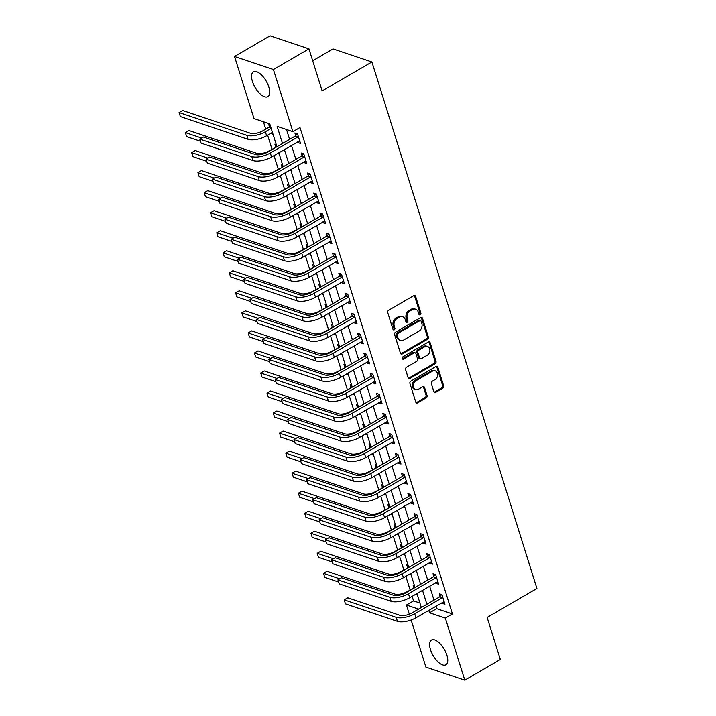 <?xml version="1.0" encoding="UTF-8"?>
<svg xmlns="http://www.w3.org/2000/svg" width="716" height="716" viewBox="0 0 716 716"><rect width="100%" height="100%" fill="white"/><g stroke="black" fill="none" stroke-linecap="round" stroke-linejoin="round"><path stroke-width="1.07" d="M420.256 314.789A1.262 1.011 108.6 0 0 420.883 313.125L415.647 296.406A1.808 1.441 108.6 0 0 413.759 295.645L388.636 310.261A1.808 1.441 108.6 0 0 387.741 312.65L392.977 329.36A1.262 1.011 108.6 0 0 394.928 328.223L394.248 326.057A5.773 4.6 108.6 0 1 397.138 318.432L399.233 317.215A5.773 4.6 108.6 0 1 402.652 316.776A5.773 4.6 108.6 0 1 405.274 319.649L405.954 321.806A1.262 1.011 108.6 0 0 407.905 320.67L407.234 318.513A5.773 4.6 108.6 0 1 410.116 310.878L412.21 309.661A5.773 4.6 108.6 0 1 415.629 309.223A5.773 4.6 108.6 0 1 418.251 312.095L418.932 314.261A1.262 1.011 108.6 0 0 420.256 314.789M419.048 314.512A1.262 1.011 108.6 0 0 419.836 312.767L414.6 296.057A1.808 1.441 108.6 0 0 414.26 295.466M393.093 329.62A1.262 1.011 108.6 0 0 393.881 327.874L393.2 325.708L394.248 326.057M406.07 322.066A1.262 1.011 108.6 0 0 406.858 320.32L406.178 318.155L407.234 318.513M430.495 649.68A14.338 6.399 59.8 0 1 431.488 640.041A14.338 6.399 59.8 0 1 446.891 655.185A14.338 6.399 59.8 0 1 445.907 664.824A14.338 6.399 59.8 0 1 430.495 649.68M252.444 81.499A14.338 6.399 59.8 0 1 253.428 71.86A14.338 6.399 59.8 0 1 268.831 87.003A14.338 6.399 59.8 0 1 267.847 96.642A14.338 6.399 59.8 0 1 252.444 81.499M433.833 391.571A1.808 1.441 108.6 0 0 435.722 392.332L442.774 388.233A1.808 1.441 108.6 0 0 443.678 385.843L437.861 367.281A1.808 1.441 108.6 0 0 435.972 366.52L410.85 381.136A1.808 1.441 108.6 0 0 409.946 383.516L415.763 402.088A1.808 1.441 108.6 0 0 417.652 402.848L426.163 397.89A1.808 1.441 108.6 0 0 427.067 395.509L424.579 387.562A1.808 1.441 108.6 0 0 422.691 386.801L418.466 389.253A4.824 3.849 108.6 0 1 415.611 389.62A4.824 3.849 108.6 0 1 413.195 385.557A4.824 3.849 108.6 0 1 415.835 380.84L432.366 371.219A4.824 3.849 108.6 0 1 435.221 370.852A4.824 3.849 108.6 0 1 437.646 374.916A4.824 3.849 108.6 0 1 435.006 379.632L432.249 381.243A1.808 1.441 108.6 0 0 431.345 383.624L433.833 391.571M276.931 146.735L269.771 123.886L254.001 118.588L234.544 56.483L270.084 35.8L308.963 48.867L322.146 90.932L371.908 61.979L536.91 588.489L487.148 617.443L500.332 659.517L464.791 680.2L425.904 667.133L411.145 620.029M308.963 48.867L273.423 69.541L292.889 131.654L277.128 126.356L282.498 143.495M435.901 606.201L436.671 608.663L452.44 613.952L299.995 127.52L292.889 131.654M452.44 613.952L445.325 618.096L464.791 680.2M427.443 339.303A1.808 1.441 108.6 0 0 428.338 336.914L422.521 318.351A1.808 1.441 108.6 0 0 420.632 317.591L395.518 332.206A1.808 1.441 108.6 0 0 394.614 334.596L400.432 353.158A1.808 1.441 108.6 0 0 402.32 353.919L427.443 339.303L426.387 338.945A1.808 1.441 108.6 0 0 427.291 336.565L421.473 318.002A1.808 1.441 108.6 0 0 421.133 317.412M430.191 342.821L436.008 361.383A1.808 1.441 108.6 0 1 435.104 363.764L409.991 378.379A1.808 1.441 108.6 0 1 408.102 377.618L405.614 369.68A1.808 1.441 108.6 0 1 406.509 367.29L416.703 361.365A1.808 1.441 108.6 0 0 417.598 358.976L415.951 353.704A1.808 1.441 108.6 0 0 414.063 352.943L403.457 359.119A1.262 1.011 108.6 0 1 402.768 356.917L428.302 342.051A1.808 1.441 108.6 0 1 430.191 342.821L429.144 342.463L434.961 361.025L436.008 361.383M286.516 129.515L289.604 139.36M291.502 145.411L295.878 159.399M297.775 165.441L302.161 179.43M304.058 185.48L308.435 199.469M310.332 205.51L314.718 219.499M316.615 225.549L320.992 239.538M322.889 245.579L327.275 259.568M329.172 265.618L333.549 279.607M335.446 285.648L339.832 299.637M341.729 305.687L346.105 319.676M348.003 325.717L352.388 339.706M354.286 345.756L358.662 359.745M360.56 365.786L364.945 379.775M366.843 385.826L371.228 399.814M373.117 405.856L377.502 419.845M379.399 425.895L383.785 439.884M385.673 445.925L390.059 459.914M391.956 465.964L396.342 479.953M398.23 485.994L402.616 499.983M404.513 506.033L408.899 520.022M410.787 526.063L415.173 540.052M417.07 546.102L421.455 560.091M423.344 566.132L427.729 580.121M429.627 586.171L434.012 600.16M297.659 141.822L297.901 142.582L300.532 143.469L297.516 133.856L294.885 132.97L295.708 135.584M303.942 161.852L304.184 162.621L306.806 163.508L303.79 153.886L301.168 153L301.982 155.623M310.216 181.891L310.458 182.652L313.089 183.538L310.073 173.925L307.441 173.039L308.265 175.653M316.499 201.921L316.74 202.691L319.363 203.577L316.347 193.955L313.724 193.069L314.539 195.692M322.773 221.96L323.014 222.721L325.646 223.607L322.63 213.994L319.998 213.108L320.822 215.722M329.056 241.99L329.297 242.76L331.92 243.646L328.904 234.025L326.281 233.139L327.096 235.761M335.33 262.029L335.571 262.79L338.203 263.676L335.186 254.064L332.555 253.178L333.379 255.791M341.613 282.059L341.854 282.829L344.477 283.715L341.46 274.094L338.838 273.208L339.653 275.83M347.887 302.098L348.128 302.859L350.759 303.745L347.743 294.133L345.112 293.247L345.935 295.86M354.169 322.128L354.411 322.898L357.033 323.784L354.017 314.163L351.395 313.286L352.209 315.899M360.443 342.167L360.685 342.928L363.316 343.814L360.3 334.202L357.669 333.316L358.492 335.929M366.726 362.198L366.968 362.967L369.59 363.853L366.574 354.232L363.952 353.355L364.766 355.968M373 382.237L373.242 383.006L375.873 383.883L372.857 374.271L370.226 373.385L371.049 375.998M379.283 402.276L379.525 403.036L382.147 403.922L379.131 394.301L376.509 393.424L377.323 396.038M385.557 422.306L385.799 423.075L388.43 423.953L385.414 414.34L382.783 413.454L383.606 416.068M391.84 442.345L392.082 443.106L394.704 443.992L391.688 434.37L389.065 433.493L389.88 436.107M398.114 462.375L398.356 463.145L400.987 464.022L397.971 454.409L395.339 453.523L396.163 456.137M404.397 482.414L404.638 483.175L407.261 484.061L404.245 474.44L401.622 473.562L402.437 476.176M410.671 502.444L410.912 503.214L413.544 504.091L410.528 494.479L407.896 493.593L408.72 496.206M416.954 522.483L417.195 523.244L419.818 524.13L416.81 514.509L414.179 513.632L415.003 516.245M423.228 542.513L423.469 543.283L426.101 544.16L423.084 534.548L420.453 533.662L421.276 536.275M429.51 562.552L429.752 563.313L432.375 564.199L429.367 554.578L426.736 553.701L427.559 556.314M435.784 582.582L436.026 583.352L438.657 584.229L435.641 574.617L433.01 573.731L433.833 576.344M442.067 602.621L442.309 603.382L444.931 604.268L441.924 594.647L439.293 593.77L440.116 596.383M263.399 121.747L265.717 129.149M267.614 135.19L271.99 149.179M274.004 155.587L278.273 169.218M280.278 175.626L284.556 189.248M286.561 195.656L290.83 209.287M292.835 215.695L297.113 229.317M299.118 235.725L303.387 249.356M305.392 255.764L309.67 269.386M311.675 275.794L315.944 289.425M317.949 295.833L322.227 309.455M324.232 315.863L328.501 329.494M330.506 335.902L334.784 349.524M336.788 355.933L341.058 369.563M343.062 375.972L347.341 389.594M349.345 396.002L353.615 409.633M355.619 416.041L359.897 429.663M361.902 436.071L366.171 449.702M368.176 456.11L372.454 469.732M374.459 476.14L378.728 489.771M380.733 496.179L385.011 509.801M387.016 516.209L391.285 529.84M393.29 536.248L397.568 549.87M399.573 556.278L403.842 569.909M405.847 576.317L410.125 589.939M412.13 596.347L413.553 600.894L419.925 603.033M269.995 124.602L268.616 124.145L269.431 126.759M271.391 132.997L271.632 133.758L273.011 134.223M276.269 144.641L274.89 144.176L275.714 146.789M277.781 153.385L279.285 154.253M282.551 164.671L281.173 164.215L281.988 166.828M284.055 173.424L285.568 174.292M288.825 184.71L287.447 184.245L288.271 186.858M290.338 193.463L291.842 194.322M295.108 204.749L293.73 204.284L294.545 206.897M296.612 213.493L298.125 214.361M301.382 224.779L300.004 224.314L300.827 226.927M302.895 233.532L304.398 234.392M307.665 244.818L306.287 244.353L307.101 246.966M309.169 253.562L310.681 254.431M313.939 264.848L312.561 264.383L313.384 266.996M315.452 273.601L316.955 274.47M320.222 284.887L318.844 284.422L319.658 287.035M321.726 293.632L323.238 294.5M326.496 304.918L325.118 304.452L325.941 307.066M328.009 313.671L329.512 314.539M332.779 324.957L331.401 324.491L332.215 327.105M334.283 333.701L335.795 334.569M339.053 344.987L337.675 344.521L338.498 347.135M340.565 353.74L342.069 354.608M345.336 365.026L343.957 364.56L344.772 367.174M346.839 373.77L348.352 374.638M351.61 385.056L350.231 384.59L351.055 387.204M353.122 393.809L354.626 394.677M357.893 405.095L356.514 404.63L357.329 407.243M359.396 413.839L360.909 414.707M364.167 425.125L362.788 424.66L363.612 427.273M365.679 433.878L367.183 434.746M370.449 445.164L369.071 444.699L369.886 447.312M371.953 453.908L373.466 454.776M376.723 465.194L375.345 464.729L376.168 467.342M378.236 473.947L379.74 474.815M383.006 485.233L381.628 484.768L382.442 487.381M384.51 493.977L386.022 494.846M389.28 505.263L387.902 504.798L388.725 507.411M390.793 514.016L392.296 514.885M395.563 525.302L394.185 524.837L395.008 527.45M397.067 534.047L398.579 534.915M401.837 545.332L400.459 544.867L401.282 547.489M403.35 554.086L404.853 554.954M408.12 565.372L406.742 564.906L407.565 567.519M409.633 574.116L411.136 574.984M414.394 585.402L413.016 584.936L413.839 587.559M415.906 594.155L417.41 595.023M371.908 61.979L333.03 48.921L312.695 60.753M234.544 56.483L273.423 69.541M409.328 614.221L406.446 605.029L418.609 609.119M413.553 600.894L406.446 605.029M421.33 607.535L416.954 593.546M415.056 587.496L410.671 573.507M408.773 567.466L404.397 553.477M402.499 547.427L398.114 533.438M396.216 527.397L391.84 513.408M389.943 507.358L385.557 493.369M383.66 487.327L379.283 473.339M377.386 467.288L373 453.3M371.103 447.258L366.726 433.27M364.829 427.219L360.443 413.23M358.546 407.189L354.16 393.2M352.272 387.15L347.887 373.161M345.989 367.12L341.604 353.131M339.715 347.081L335.33 333.092M333.432 327.051L329.047 313.062M327.158 307.012L322.773 293.023M320.875 286.982L316.49 272.993M314.601 266.943L310.216 252.954M308.319 246.913L303.933 232.924M302.045 226.874L297.659 212.885M295.762 206.843L291.376 192.855M289.488 186.804L285.102 172.816M283.205 166.774L278.819 152.785M428.795 610.336L429.564 612.798L445.325 618.096M284.386 149.546L288.772 163.534M290.669 169.576L295.055 183.565M296.943 189.615L301.329 203.604M303.226 209.645L307.611 223.634M309.5 229.684L313.885 243.673M315.783 249.714L320.168 263.703M322.057 269.753L326.442 283.742M328.34 289.783L332.725 303.772M334.614 309.822L338.999 323.811M340.897 329.852L345.282 343.841M347.171 349.891L351.556 363.88M353.453 369.921L357.839 383.91M359.727 389.96L364.113 403.949M366.01 409.991L370.396 423.979M372.284 430.03L376.67 444.018M378.567 450.06L382.953 464.049M384.85 470.099L389.227 484.088M391.124 490.129L395.509 504.118M397.407 510.168L401.783 524.157M403.681 530.198L408.066 544.187M409.964 550.237L414.34 564.226M416.238 570.267L420.623 584.256M422.521 590.306L426.897 604.295M436.671 608.663L429.564 612.798M271.632 133.758L272.671 133.149M277.906 153.797L278.954 153.188M284.189 173.827L285.228 173.218M290.463 193.866L291.51 193.257M296.746 213.896L297.784 213.287M303.02 233.935L304.067 233.326M309.303 253.965L310.341 253.357M315.577 274.004L316.624 273.396M321.86 294.034L322.898 293.426M328.134 314.073L329.181 313.465M334.417 334.103L335.455 333.495M340.691 354.143L341.738 353.534M346.974 374.173L348.012 373.564M353.248 394.212L354.295 393.603M359.53 414.242L360.569 413.642M365.804 434.281L366.852 433.672M372.087 454.311L373.125 453.711M378.361 474.35L379.408 473.741M384.644 494.38L385.682 493.78M390.918 514.419L391.965 513.811M397.201 534.449L398.239 533.85M403.475 554.488L404.522 553.88M409.758 574.518L410.796 573.919M416.032 594.557L417.079 593.949M297.901 142.582L299.888 141.428M304.184 162.621L306.171 161.467M310.458 182.652L312.445 181.497M316.74 202.691L318.727 201.536M323.014 222.721L325.001 221.566M329.297 242.76L331.284 241.605M335.571 262.79L337.558 261.635M341.854 282.829L343.841 281.674M348.128 302.859L350.115 301.705M354.411 322.898L356.398 321.744M360.685 342.928L362.672 341.774M366.968 362.967L368.955 361.813M373.242 383.006L375.229 381.843M379.525 403.036L381.512 401.882M385.799 423.075L387.786 421.912M392.082 443.106L394.069 441.951M398.356 463.145L400.342 461.981M404.638 483.175L406.625 482.02M410.912 503.214L412.899 502.05M417.195 523.244L419.182 522.089M423.469 543.283L425.456 542.119M429.752 563.313L431.739 562.158M436.026 583.352L438.013 582.189M442.309 603.382L444.296 602.228M415.629 309.223L414.573 308.865A5.773 4.6 108.6 0 0 411.163 309.303L412.21 309.661M406.178 318.155A5.773 4.6 108.6 0 1 409.069 310.52L411.163 309.303M402.652 316.776L401.595 316.418A5.773 4.6 108.6 0 0 398.185 316.857L399.233 317.215M393.2 325.708A5.773 4.6 108.6 0 1 396.091 318.074L398.185 316.857M400.772 353.749A1.808 1.441 108.6 0 0 401.273 353.561L426.387 338.945M421.115 321.224A1.262 1.011 108.6 0 0 419.791 320.687L397.747 333.513A1.262 1.011 108.6 0 0 397.111 335.186L397.827 337.469A5.773 4.6 108.6 0 0 400.45 340.342A5.773 4.6 108.6 0 0 403.869 339.903L418.941 331.132A5.773 4.6 108.6 0 0 421.831 323.498L421.115 321.224M420.543 320.589L419.486 320.24A1.262 1.011 108.6 0 0 418.744 320.338L419.791 320.687M400.45 340.342L399.403 339.993A5.773 4.6 108.6 0 1 396.771 337.111L396.064 334.837A1.262 1.011 108.6 0 1 396.691 333.164L418.744 320.338M408.442 378.209A1.808 1.441 108.6 0 0 408.934 378.03L434.057 363.415A1.808 1.441 108.6 0 0 434.961 361.025M415.128 352.809L414.081 352.46A1.808 1.441 108.6 0 0 413.007 352.594L402.401 358.761L403.457 359.119M427.273 355.217A4.824 3.849 108.6 0 0 429.904 350.5A4.824 3.849 108.6 0 0 427.488 346.428A4.824 3.849 108.6 0 0 424.633 346.795L418.806 350.187A1.808 1.441 108.6 0 0 417.902 352.567L419.558 357.839A1.808 1.441 108.6 0 0 421.447 358.6L427.273 355.217M427.488 346.428L426.441 346.079A4.824 3.849 108.6 0 0 423.586 346.446L424.633 346.795M420.373 358.743L419.325 358.385A1.808 1.441 108.6 0 1 418.502 357.49L416.855 352.218A1.808 1.441 108.6 0 1 417.759 349.829L423.586 346.446M429.144 342.463A1.808 1.441 108.6 0 0 428.803 341.872M435.221 370.852L434.173 370.503A4.824 3.849 108.6 0 0 431.318 370.861L432.366 371.219M415.611 389.62L414.564 389.271A4.824 3.849 108.6 0 1 412.139 385.199A4.824 3.849 108.6 0 1 414.779 380.491L431.318 370.861M416.103 402.669A1.808 1.441 108.6 0 0 416.605 402.49L425.116 397.541A1.808 1.441 108.6 0 0 426.02 395.151L423.532 387.213A1.808 1.441 108.6 0 0 423.192 386.622M434.173 392.162A1.808 1.441 108.6 0 0 434.675 391.974L441.718 387.875A1.808 1.441 108.6 0 0 442.622 385.494L436.805 366.923A1.808 1.441 108.6 0 0 436.465 366.341M271.006 127.842L269.073 127.188L262.745 130.876A9.192 3.732 162.6 0 1 250.376 133.248L182.643 110.497L179.089 112.564L246.823 135.315A13.783 5.594 -17.4 0 0 265.368 131.762L271.176 128.379M269.073 127.188L270.326 125.676M179.089 112.564L180.351 116.565L248.076 139.325A13.783 5.594 -17.4 0 0 266.62 135.763L272.429 132.388M298.33 136.47L297.972 136.899L295.35 136.013L267.686 152.114A9.192 3.732 162.6 0 1 255.326 154.486L203.362 137.024L199.8 139.092L251.772 156.553A13.783 5.594 -17.4 0 0 270.317 152.991L297.972 136.899M199.8 139.092L201.062 143.102L253.025 160.554A13.783 5.594 -17.4 0 0 271.57 157.001L299.709 140.855M295.35 136.013L297.221 133.749M275.821 147.38L269.019 150.915A9.192 3.732 162.6 0 1 256.659 153.287L188.926 130.527L185.372 132.594L201.599 138.045M275.356 147.227L276.609 145.706M185.372 132.594L186.625 136.604L200.48 141.258M282.095 167.419L275.302 170.945A9.192 3.732 162.6 0 1 262.933 173.317L195.2 150.566L191.646 152.633L207.882 158.084M281.63 167.258L282.883 165.745M191.646 152.633L192.908 156.634L206.763 161.297M288.378 187.449L281.576 190.984A9.192 3.732 162.6 0 1 269.216 193.356L201.482 170.596L197.929 172.663L214.156 178.114M287.913 187.297L289.166 185.784M197.929 172.663L199.182 176.673L213.037 181.327M304.613 156.5L304.255 156.938L301.624 156.052L273.968 172.144A9.192 3.732 162.6 0 1 261.608 174.516L209.636 157.064L206.083 159.131L258.046 176.584A13.783 5.594 -17.4 0 0 276.591 173.03L304.255 156.938M206.083 159.131L207.336 163.132L259.308 180.593A13.783 5.594 -17.4 0 0 277.853 177.04L305.992 160.885M301.624 156.052L303.495 153.788M310.887 176.539L310.529 176.968L307.907 176.091L280.242 192.183A9.192 3.732 162.6 0 1 267.882 194.555L215.919 177.094L212.357 179.161L264.329 196.623A13.783 5.594 -17.4 0 0 282.874 193.06L310.529 176.968M212.357 179.161L213.619 183.171L265.582 200.632A13.783 5.594 -17.4 0 0 284.127 197.07L312.265 180.924M307.907 176.091L309.777 173.827M317.17 196.569L316.812 197.007L314.181 196.121L286.525 212.213A9.192 3.732 162.6 0 1 274.165 214.585L222.193 197.133L218.64 199.2L270.603 216.653A13.783 5.594 -17.4 0 0 289.148 213.1L316.812 197.007M218.64 199.2L219.893 203.201L271.865 220.662A13.783 5.594 -17.4 0 0 290.41 217.109L318.548 200.954M314.181 196.121L316.051 193.857M294.652 207.488L287.859 211.014A9.192 3.732 162.6 0 1 275.49 213.386L207.756 190.635L204.203 192.702L220.439 198.153M294.187 207.327L295.44 205.814M204.203 192.702L205.465 196.703L219.32 201.366M323.444 216.608L323.086 217.037L320.464 216.16L292.799 232.252A9.192 3.732 162.6 0 1 280.439 234.624L228.476 217.163L224.914 219.23L276.886 236.692A13.783 5.594 -17.4 0 0 295.431 233.13L323.086 217.037M224.914 219.23L226.175 223.24L278.139 240.701A13.783 5.594 -17.4 0 0 296.684 237.139L324.822 220.993M320.464 216.16L322.334 213.896M300.935 227.518L294.133 231.053A9.192 3.732 162.6 0 1 281.773 233.425L214.039 210.665L210.486 212.733L226.712 218.183M300.469 227.366L301.722 225.853M210.486 212.733L211.739 216.742L225.594 221.396M307.209 247.557L300.416 251.083A9.192 3.732 162.6 0 1 288.047 253.455L220.313 230.704L216.76 232.772L232.995 238.222M306.743 247.396L307.996 245.883M216.76 232.772L218.022 236.772L231.877 241.435M313.492 267.587L306.69 271.122A9.192 3.732 162.6 0 1 294.33 273.494L226.596 250.734L223.043 252.802L239.269 258.252M313.026 267.435L314.279 265.922M223.043 252.802L224.296 256.811L238.151 261.465M319.766 287.626L312.973 291.152A9.192 3.732 162.6 0 1 300.604 293.524L232.879 270.773L229.317 272.841L245.552 278.291M319.3 287.465L320.553 285.952M229.317 272.841L230.579 276.841L244.433 281.504M326.048 307.656L319.246 311.192A9.192 3.732 162.6 0 1 306.887 313.563L239.153 290.803L235.6 292.871L251.826 298.321M325.583 307.504L326.836 305.992M235.6 292.871L236.853 296.88L250.707 301.534M329.727 236.638L329.369 237.077L326.738 236.19L299.082 252.283A9.192 3.732 162.6 0 1 286.722 254.654L234.75 237.202L231.196 239.269L283.16 256.722A13.783 5.594 -17.4 0 0 301.705 253.169L329.369 237.077M231.196 239.269L232.449 243.27L284.422 260.731A13.783 5.594 -17.4 0 0 302.966 257.178L331.105 241.024M326.738 236.19L328.608 233.926M336.001 256.677L335.643 257.107L333.021 256.23L305.356 272.322A9.192 3.732 162.6 0 1 292.996 274.693L241.032 257.232L237.47 259.299L289.443 276.761A13.783 5.594 -17.4 0 0 307.987 273.199L335.643 257.107M237.47 259.299L238.732 263.309L290.696 280.77A13.783 5.594 -17.4 0 0 309.24 277.208L337.379 261.063M333.021 256.23L334.891 253.965M342.284 276.707L341.926 277.146L339.295 276.26L311.639 292.352A9.192 3.732 162.6 0 1 299.279 294.724L247.306 277.271L243.753 279.338L295.717 296.791A13.783 5.594 -17.4 0 0 314.261 293.238L341.926 277.146M243.753 279.338L245.006 283.339L296.979 300.801A13.783 5.594 -17.4 0 0 315.523 297.247L343.662 281.093M339.295 276.26L341.165 273.995M348.558 296.746L348.2 297.176L345.577 296.299L317.913 312.391A9.192 3.732 162.6 0 1 305.553 314.763L253.589 297.301L250.036 299.369L302 316.83A13.783 5.594 -17.4 0 0 320.544 313.268L348.2 297.176M250.036 299.369L251.289 303.378L303.253 320.84A13.783 5.594 -17.4 0 0 321.797 317.278L349.936 301.132M345.577 296.299L347.448 294.034M354.841 316.776L354.483 317.215L351.851 316.329L324.196 332.421A9.192 3.732 162.6 0 1 311.836 334.793L259.863 317.34L256.31 319.408L308.274 336.86A13.783 5.594 -17.4 0 0 326.818 333.307L354.483 317.215M256.31 319.408L257.563 323.408L309.536 340.87A13.783 5.594 -17.4 0 0 328.08 337.317L356.219 321.162M351.851 316.329L353.731 314.064M332.322 327.695L325.529 331.222A9.192 3.732 162.6 0 1 313.161 333.593L245.436 310.842L241.874 312.91L258.109 318.36M331.857 327.534L333.11 326.022M241.874 312.91L243.136 316.911L256.99 321.574M361.124 336.815L360.757 337.245L358.134 336.368L330.47 352.46A9.192 3.732 162.6 0 1 318.11 354.832L266.146 337.37L262.593 339.438L314.557 356.899A13.783 5.594 -17.4 0 0 333.101 353.346L360.757 337.245M262.593 339.438L263.846 343.447L315.81 360.909A13.783 5.594 -17.4 0 0 334.354 357.347L362.493 341.201M358.134 336.368L360.005 334.103M338.605 347.725L331.803 351.261A9.192 3.732 162.6 0 1 319.443 353.632L251.71 330.873L248.157 332.94L264.383 338.391M338.14 347.573L339.393 346.061M248.157 332.94L249.41 336.95L263.264 341.604M367.397 356.845L367.04 357.284L364.408 356.398L336.753 372.49A9.192 3.732 162.6 0 1 324.393 374.862L272.42 357.409L268.867 359.477L320.831 376.929A13.783 5.594 -17.4 0 0 339.375 373.376L367.04 357.284M268.867 359.477L270.12 363.477L322.093 380.939A13.783 5.594 -17.4 0 0 340.637 377.386L368.776 361.231M364.408 356.398L366.288 354.134M344.879 367.764L338.086 371.291A9.192 3.732 162.6 0 1 325.717 373.663L257.993 350.912L254.431 352.979L270.666 358.43M344.414 367.603L345.667 366.091M254.431 352.979L255.693 356.989L269.547 361.643M373.68 376.885L373.313 377.314L370.691 376.437L343.027 392.529A9.192 3.732 162.6 0 1 330.667 394.901L278.703 377.439L275.15 379.507L327.114 396.968A13.783 5.594 -17.4 0 0 345.658 393.415L373.313 377.314M275.15 379.507L276.403 383.516L328.367 400.978A13.783 5.594 -17.4 0 0 346.911 397.416L375.05 381.27M370.691 376.437L372.562 374.173M351.162 387.795L344.36 391.33A9.192 3.732 162.6 0 1 332 393.702L264.267 370.942L260.714 373.009L276.94 378.46M350.697 387.642L351.95 386.13M260.714 373.009L261.966 377.019L275.821 381.673M379.954 396.915L379.596 397.353L376.965 396.467L349.31 412.559A9.192 3.732 162.6 0 1 336.95 414.931L284.977 397.478L281.424 399.546L333.387 416.998A13.783 5.594 -17.4 0 0 351.932 413.445L379.596 397.353M281.424 399.546L282.677 403.547L334.649 421.008A13.783 5.594 -17.4 0 0 353.194 417.455L381.333 401.309M376.965 396.467L378.845 394.203M357.436 407.834L350.643 411.36A9.192 3.732 162.6 0 1 338.274 413.732L270.55 390.981L266.987 393.048L283.223 398.499M356.971 407.673L358.224 406.16M266.987 393.048L268.249 397.058L282.104 401.712M386.237 416.954L385.879 417.383L383.248 416.506L355.584 432.598A9.192 3.732 162.6 0 1 343.224 434.97L291.26 417.509L287.707 419.576L339.67 437.037A13.783 5.594 -17.4 0 0 358.215 433.484L385.879 417.383M287.707 419.576L288.96 423.586L340.923 441.047A13.783 5.594 -17.4 0 0 359.468 437.485L387.607 421.339M383.248 416.506L385.119 414.242M363.719 427.864L356.917 431.399A9.192 3.732 162.6 0 1 344.557 433.771L276.824 411.011L273.27 413.078L289.497 418.529M363.254 427.712L364.507 426.199M273.27 413.078L274.523 417.088L288.378 421.742M392.511 436.984L392.153 437.422L389.522 436.536L361.866 452.628A9.192 3.732 162.6 0 1 349.506 455L297.534 437.548L293.981 439.615L345.944 457.068A13.783 5.594 -17.4 0 0 364.489 453.514L392.153 437.422M293.981 439.615L295.234 443.616L347.206 461.077A13.783 5.594 -17.4 0 0 365.751 457.524L393.89 441.378M389.522 436.536L391.401 434.272M369.993 447.903L363.2 451.429A9.192 3.732 162.6 0 1 350.831 453.801L283.106 431.05L279.544 433.117L295.78 438.568M369.528 447.742L370.781 446.229M279.544 433.117L280.806 437.127L294.661 441.781M376.276 467.933L369.474 471.468A9.192 3.732 162.6 0 1 357.114 473.84L289.38 451.08L285.827 453.147L302.054 458.598M375.81 467.781L377.064 466.268M285.827 453.147L287.08 457.157L300.935 461.811M382.55 487.972L375.757 491.498A9.192 3.732 162.6 0 1 363.388 493.87L295.663 471.119L292.101 473.187L308.336 478.637M382.084 487.811L383.337 486.298M292.101 473.187L293.363 477.196L307.218 481.85M388.833 508.002L382.031 511.537A9.192 3.732 162.6 0 1 369.671 513.909L301.937 491.149L298.384 493.217L314.61 498.676M388.367 507.85L389.62 506.337M298.384 493.217L299.637 497.226L313.492 501.88M395.107 528.041L388.314 531.567A9.192 3.732 162.6 0 1 375.945 533.939L308.22 511.188L304.658 513.256L320.893 518.706M394.641 527.88L395.894 526.367M304.658 513.256L305.92 517.265L319.775 521.919M398.794 457.023L398.436 457.452L395.805 456.575L368.14 472.667A9.192 3.732 162.6 0 1 355.78 475.039L303.817 457.578L300.264 459.645L352.227 477.107A13.783 5.594 -17.4 0 0 370.772 473.553L398.436 457.452M300.264 459.645L301.517 463.655L353.48 481.116A13.783 5.594 -17.4 0 0 372.025 477.554L400.163 461.408M395.805 456.575L397.675 454.311M405.068 477.053L404.71 477.491L402.079 476.605L374.423 492.697A9.192 3.732 162.6 0 1 362.063 495.069L310.091 477.617L306.538 479.684L358.501 497.137A13.783 5.594 -17.4 0 0 377.046 493.584L404.71 477.491M306.538 479.684L307.791 483.685L359.763 501.146A13.783 5.594 -17.4 0 0 378.308 497.593L406.446 481.447M402.079 476.605L403.958 474.341M411.351 497.092L410.993 497.522L408.362 496.644L380.697 512.737A9.192 3.732 162.6 0 1 368.337 515.108L316.374 497.647L312.82 499.714L364.784 517.176A13.783 5.594 -17.4 0 0 383.329 513.623L410.993 497.522M312.82 499.714L314.073 503.724L366.037 521.185A13.783 5.594 -17.4 0 0 384.582 517.623L412.72 501.477M408.362 496.644L410.232 494.38M417.625 517.122L417.267 517.561L414.636 516.675L386.98 532.767A9.192 3.732 162.6 0 1 374.62 535.138L322.647 517.686L319.094 519.753L371.067 537.206A13.783 5.594 -17.4 0 0 389.611 533.653L417.267 517.561M319.094 519.753L320.347 523.754L372.32 541.215A13.783 5.594 -17.4 0 0 390.864 537.662L419.003 521.517M414.636 516.675L416.515 514.41M423.908 537.161L423.55 537.591L420.918 536.714L393.254 552.806A9.192 3.732 162.6 0 1 380.894 555.177L328.93 537.716L325.377 539.783L377.341 557.245A13.783 5.594 -17.4 0 0 395.885 553.692L423.55 537.591M325.377 539.783L326.63 543.793L378.594 561.255A13.783 5.594 -17.4 0 0 397.138 557.692L425.277 541.547M420.918 536.714L422.789 534.449M401.39 548.071L394.588 551.606A9.192 3.732 162.6 0 1 382.228 553.978L314.494 531.218L310.941 533.286L327.167 538.745M400.924 547.919L402.177 546.406M310.941 533.286L312.194 537.295L326.048 541.949M430.182 557.191L429.824 557.63L427.192 556.744L399.537 572.836A9.192 3.732 162.6 0 1 387.177 575.208L335.204 557.755L331.651 559.822L383.624 577.275A13.783 5.594 -17.4 0 0 402.168 573.722L429.824 557.63M331.651 559.822L332.904 563.823L384.877 581.285A13.783 5.594 -17.4 0 0 403.421 577.731L431.56 561.586M427.192 556.744L429.072 554.479M407.664 568.11L400.87 571.637A9.192 3.732 162.6 0 1 388.502 574.008L320.777 551.257L317.215 553.325L333.45 558.775M407.198 567.949L408.451 566.437M317.215 553.325L318.477 557.334L332.331 561.988M436.465 577.23L436.107 577.66L433.475 576.783L405.811 592.875A9.192 3.732 162.6 0 1 393.451 595.247L341.487 577.785L337.934 579.853L389.898 597.314A13.783 5.594 -17.4 0 0 408.442 593.761L436.107 577.66M337.934 579.853L339.187 583.862L391.151 601.324A13.783 5.594 -17.4 0 0 409.695 597.762L437.834 581.616M433.475 576.783L435.346 574.518M413.946 588.14L407.144 591.676A9.192 3.732 162.6 0 1 394.785 594.047L327.051 571.287L323.498 573.355L339.724 578.814M413.481 587.988L414.734 586.476M323.498 573.355L324.751 577.365L338.605 582.019M442.739 597.26L442.381 597.699L439.758 596.813L412.094 612.905A9.192 3.732 162.6 0 1 399.734 615.277L347.761 597.824L344.208 599.892L396.181 617.344A13.783 5.594 -17.4 0 0 414.725 613.791L442.381 597.699M344.208 599.892L345.461 603.892L397.434 621.354A13.783 5.594 -17.4 0 0 415.978 617.801L444.117 601.655M439.758 596.813L441.629 594.548M419.836 312.767L420.883 313.125M393.881 327.874L394.928 328.223M406.858 320.32L407.905 320.67M409.069 310.52L410.116 310.878M396.091 318.074L397.138 318.432M414.6 296.057L415.647 296.406M401.273 353.561L402.32 353.919M421.473 318.002L422.521 318.351M427.291 336.565L428.338 336.914M396.691 333.164L397.747 333.513M396.064 334.837L397.111 335.186M396.771 337.111L397.827 337.469M434.057 363.415L435.104 363.764M408.934 378.03L409.991 378.379M413.007 352.594L414.063 352.943M417.759 349.829L418.806 350.187M416.855 352.218L417.902 352.567M418.502 357.49L419.558 357.839M414.779 380.491L415.835 380.84M423.532 387.213L424.579 387.562M426.02 395.151L427.067 395.509M425.116 397.541L426.163 397.89M416.605 402.49L417.652 402.848M436.805 366.923L437.861 367.281M442.622 385.494L443.678 385.843M441.718 387.875L442.774 388.233M434.675 391.974L435.722 392.332M265.368 131.762L266.62 135.763M246.823 135.315L248.076 139.325M270.317 152.991L271.57 157.001M251.772 156.553L253.025 160.554M276.591 173.03L277.853 177.04M258.046 176.584L259.308 180.593M282.874 193.06L284.127 197.07M264.329 196.623L265.582 200.632M289.148 213.1L290.41 217.109M270.603 216.653L271.865 220.662M295.431 233.13L296.684 237.139M276.886 236.692L278.139 240.701M301.705 253.169L302.966 257.178M283.16 256.722L284.422 260.731M307.987 273.199L309.24 277.208M289.443 276.761L290.696 280.77M314.261 293.238L315.523 297.247M295.717 296.791L296.979 300.801M320.544 313.268L321.797 317.278M302 316.83L303.253 320.84M326.818 333.307L328.08 337.317M308.274 336.86L309.536 340.87M333.101 353.346L334.354 357.347M314.557 356.899L315.81 360.909M339.375 373.376L340.637 377.386M320.831 376.929L322.093 380.939M345.658 393.415L346.911 397.416M327.114 396.968L328.367 400.978M351.932 413.445L353.194 417.455M333.387 416.998L334.649 421.008M358.215 433.484L359.468 437.485M339.67 437.037L340.923 441.047M364.489 453.514L365.751 457.524M345.944 457.068L347.206 461.077M370.772 473.553L372.025 477.554M352.227 477.107L353.48 481.116M377.046 493.584L378.308 497.593M358.501 497.137L359.763 501.146M383.329 513.623L384.582 517.623M364.784 517.176L366.037 521.185M389.611 533.653L390.864 537.662M371.067 537.206L372.32 541.215M395.885 553.692L397.138 557.692M377.341 557.245L378.594 561.255M402.168 573.722L403.421 577.731M383.624 577.275L384.877 581.285M408.442 593.761L409.695 597.762M389.898 597.314L391.151 601.324M414.725 613.791L415.978 617.801M396.181 617.344L397.434 621.354"/></g></svg>
